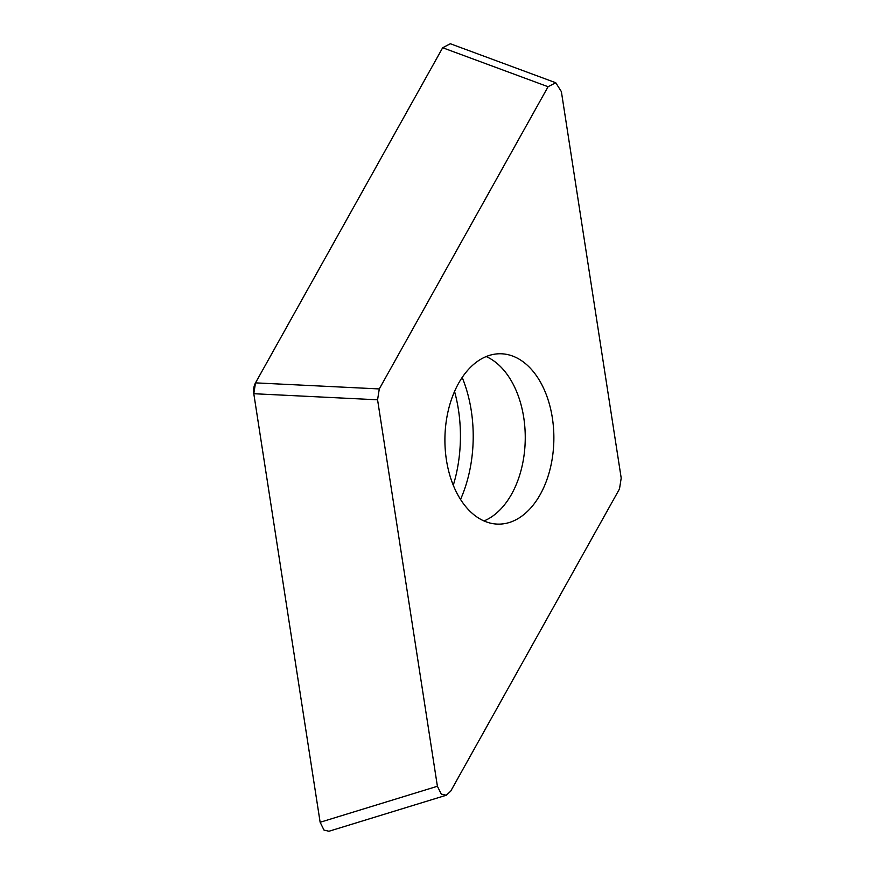 <?xml version="1.0" encoding="UTF-8"?>
<svg xmlns="http://www.w3.org/2000/svg" width="875" height="875" viewBox="0 0 875 875"><rect width="100%" height="100%" fill="white"/><g stroke="black" fill="none" stroke-linecap="round" stroke-linejoin="round"><path stroke-width="1.31" d="M548.078 86.723L442.673 47.742L450.341 43.75L555.745 82.731L548.078 86.723L379.291 388.938L377.573 399.798L253.794 393.717L255.511 382.867L442.673 47.742A12.173 7.788 -89.2 0 0 442.597 47.873L255.533 382.823A12.173 7.788 -89.2 0 0 253.805 393.772L320.108 822.095A12.173 7.788 -89.2 0 0 320.141 822.27L253.794 393.717M446.228 795.255L328.967 831.25L324.012 830.102L320.141 822.27L437.402 786.264L441.284 794.106L446.228 795.233L450.702 791.175L619.489 488.95L621.206 478.089L561.378 91.623L555.745 82.731M453.294 485.231A113.181 72.373 90.8 0 0 454.541 391.442M437.402 786.264L377.573 399.798M486.609 356.387A85.192 54.48 90.8 0 0 445.222 449.17A85.192 54.48 90.8 0 0 498.247 524.125A85.192 54.48 90.8 0 0 512.17 521.5A85.192 54.48 90.8 0 0 553.558 428.717A85.192 54.48 90.8 0 0 500.533 353.762A85.192 54.48 90.8 0 0 486.609 356.387M462.175 377.442A109.747 70.175 -89.2 0 1 460.545 499.428M379.291 388.938L255.511 382.867M486.183 356.562A85.192 54.48 -89.2 0 1 525.241 439.294A85.192 54.48 -89.2 0 1 483.984 520.942"/></g></svg>
